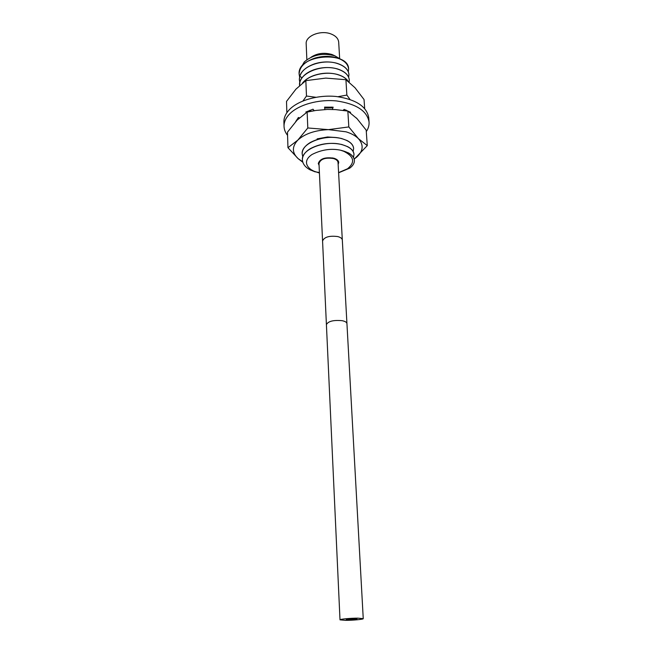 <?xml version="1.0" encoding="UTF-8"?>
<svg xmlns="http://www.w3.org/2000/svg" width="653" height="653" viewBox="0 0 653 653"><rect width="100%" height="100%" fill="white"/><g stroke="black" fill="none" stroke-linecap="round" stroke-linejoin="round"><path stroke-width="0.98" d="M338.589 172.637L347.576 168.743C355.599 162.099 353.999 156.116 342.76 150.802L340.499 150.19C331.03 148.239 321.521 149.684 311.979 154.516C299.809 162.711 310.567 171.812 318.754 172.359L319.415 172.563M319.08 165.389L318.289 163.479C319.962 158.695 325.145 156.94 333.838 158.206C336.891 159.144 338.523 160.556 338.736 162.442L338.14 164.425M306.853 59.676L306.184 43.833C305.286 36.046 320.501 29.818 330.875 33.907C335.715 35.784 338.319 38.543 338.687 42.184L339.633 58.166M310.967 57.268C317.154 53.203 324.166 52.289 332.01 54.517L335.079 55.913M341.658 59.815L334.875 55.84C322.982 52.681 312.803 54.697 304.331 61.88L301.172 67.308M299.817 82.441L299.343 79.731L299.768 76.377C302.225 65.806 323.121 58.794 337.177 63.455C344.49 65.871 348.408 69.561 348.947 74.524L348.661 77.266M348.327 71.781L348.604 69.047C348.931 50.575 296.911 54.15 299.139 74.238L299.596 76.932M299.131 74.156C299.401 66.949 304.722 61.57 315.097 58.035C321.7 56.134 328.19 55.864 334.565 57.211C343.241 59.456 347.918 63.374 348.596 68.965L348.604 69.047M348.947 74.524L348.939 74.434C348.392 69.463 344.474 65.773 337.168 63.365L335.748 62.974C328.712 61.341 321.619 61.643 314.46 63.88C304.592 67.504 299.556 72.761 299.343 79.65L299.343 79.715M349.29 79.984L349.29 79.935C348.759 75.005 344.825 71.348 337.495 68.949L336.85 68.761C329.332 66.851 321.684 67.186 313.905 69.757C306.363 72.565 301.727 76.589 299.98 81.829L299.556 85.225M319.431 173.037L310.363 169.992C305.375 167.356 302.723 164.017 302.404 159.969C300.935 149.162 325.504 139.93 341.854 144.607C349.486 146.745 353.534 150.019 353.999 154.426L353.485 157.414M353.999 154.426L353.999 154.337C353.771 151.365 351.681 148.811 347.714 146.672L341.846 144.509C330.63 142.134 320.125 143.513 310.346 148.639C305 151.937 302.347 155.683 302.396 159.871L302.396 159.92M310.624 170.033L315.268 171.902M353.624 148.411C353.371 145.301 351.167 142.664 347.012 140.501L341.503 138.493C330.475 136.118 320.125 137.432 310.444 142.411C304.886 145.774 302.127 149.61 302.168 153.928L302.176 154.018C300.739 143.146 325.137 133.857 341.503 138.583C349.102 140.738 353.142 144.044 353.632 148.509L353.134 151.472M302.804 156.932L302.176 154.018M332.94 107.769L324.68 107.908M314.044 110.463L312.934 110.92M313.309 110.855L314.109 110.537M324.688 107.998L332.908 107.851M299.572 85.543L299.556 85.257C298.135 73.528 321.643 63.708 337.495 69.038C344.849 71.463 348.784 75.119 349.298 80.025L349.151 82.156M348.327 81.494C346.384 78.433 342.874 76.123 337.813 74.564L337.805 74.556C329.912 72.401 321.807 72.761 313.481 75.634C308.632 77.478 304.959 79.96 302.47 83.094M302.666 82.939C308.787 74.883 326.239 70.94 337.821 74.646C342.784 76.172 346.253 78.433 348.229 81.413M340.499 150.19L348.384 152.859C352.147 154.941 354.146 157.414 354.375 160.287L354.375 160.312M342.76 150.802C350.073 152.957 353.95 156.149 354.383 160.385C354.514 163.136 352.987 165.715 349.804 168.107L338.605 172.792M343.282 110.202L343.862 110.455M366.292 131.604C368.349 128.51 369.272 125.319 369.059 122.046L368.749 117.728C366.806 106.529 356.04 99.46 336.442 96.522C318.182 94.587 298.037 100.391 289.206 109.835C285.573 113.744 283.802 117.809 283.908 122.029L284.039 126.347C284.153 129.547 285.337 132.551 287.573 135.359M297.988 117.989L299.172 118.12M309.726 110.316L311.154 111.247M324.851 107.116L324.933 107.876M331.177 107.663L331.389 107.068M345.347 110.675L346.278 110.161M369.059 122.046C367.117 110.904 356.326 103.876 336.687 100.954C318.395 99.044 298.201 104.823 289.352 114.218C285.704 118.111 283.933 122.152 284.039 126.347M357.191 118.83L356.26 117.875M350.081 112.585L350.588 112.308L344.18 109.386L343.119 110.357M332.344 109.451L333.152 107.182L324.59 107.133L324.859 109.533M314.248 110.7L312.999 109.206L305.824 112.063L306.486 112.487M299.498 117.818L298.413 117.507L295.629 121.695M354.171 159.071L356.734 157.095C363.337 150.965 363.876 144.795 358.35 138.583L348.824 126.935L328.443 129.629C314.95 130.274 304.731 133.775 297.792 140.15C291.809 146.68 291.932 152.851 298.16 158.663L302.657 161.724M346.041 131.816L328.443 129.629L307.8 127.972L307.139 112.079L315.93 110.439L327.398 109.435L335.479 109.598L347.845 111.075L357.036 118.666L366.194 130.151L367.272 145.619L358.35 138.583C355.469 135.71 351.363 133.457 346.041 131.816M317.138 138.877L327.569 136.983L335.699 137.497M307.8 127.972L297.792 140.15L287.957 147.692L298.16 158.663L302.804 162.238M287.957 147.692L287.475 132.159L297.066 120.168L307.139 112.079M354.204 159.177L367.272 145.619M348.824 126.935L347.845 111.075M286.863 112.724L286.512 101.411L295.948 89.143L305.841 80.637L325.79 78.099L345.919 79.707L346.857 95.069L338.009 96.701M315.897 97.281L306.477 96.032L302.968 100.954M305.841 80.637L306.477 96.032M345.919 79.707L355.003 87.747L364.048 99.542L364.676 108.545M349.975 99.427L346.857 95.069M338.034 162.491C337.838 160.728 336.319 159.414 333.471 158.54C325.374 157.365 320.55 158.997 318.99 163.454L322.566 241.014C324.214 237.047 329.226 235.553 337.617 236.541C340.564 237.292 342.131 238.451 342.319 240.018L338.034 162.491M345.461 620.35C352.693 620.383 363.607 619.354 363.248 618.66L357.909 618.154C350.628 618.113 339.576 619.158 340.001 619.844L345.461 620.35M348.808 619.762L356.913 618.995L346.343 619.526L348.808 619.762M354.514 618.75L346.261 619.534L348.767 619.77L356.995 618.987L354.514 618.75M302.094 77.707L299.768 76.377M342.319 240.018L346.939 323.594C346.759 322.264 345.143 321.292 342.09 320.68C333.389 319.921 328.157 321.235 326.41 324.631L322.566 241.014M347.576 168.743L349.796 168.107M310.363 169.992L312.607 170.384M346.939 323.594L363.248 618.66M326.41 324.631L340.001 619.844M332.606 158.328L332.581 157.912M323.97 158.769L323.953 158.352"/></g></svg>
